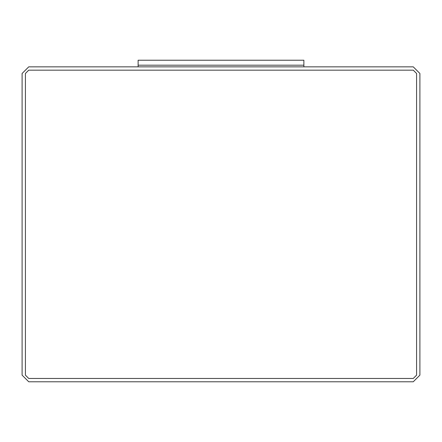 <?xml version="1.0" encoding="UTF-8"?>
<svg xmlns="http://www.w3.org/2000/svg" width="442" height="442" viewBox="0 0 442 442"><rect width="100%" height="100%" fill="white"/><g stroke="black" fill="none" stroke-linecap="round" stroke-linejoin="round"><path stroke-width="0.33" stroke-dasharray="2.21 1.66" d="M28.73 66.852L22.1 73.483L22.1 375.147L28.73 381.777L413.27 381.777L419.9 375.147L419.9 73.483L413.27 66.852L28.73 66.852L413.27 66.852L419.9 73.483L419.9 375.147L413.27 381.777L28.73 381.777L22.1 375.147L22.1 73.483L28.73 66.852M28.73 378.462L25.415 375.147L25.415 73.483L28.73 70.168L413.27 70.168L416.585 73.483L416.585 375.147L413.27 378.462L28.73 378.462L413.27 378.462L416.585 375.147L416.585 73.483L413.27 70.168L28.73 70.168L25.415 73.483L25.415 375.147L28.73 378.462L25.415 375.147L28.73 378.462L413.27 378.462L28.73 378.462L25.415 375.147L25.415 73.483L28.73 70.168L413.27 70.168L416.585 73.483L416.585 375.147L413.27 378.462L416.585 375.147L416.585 73.483L413.27 70.168L28.73 70.168L25.415 73.483L25.415 375.147L25.415 73.483L28.73 70.168L413.27 70.168L416.585 73.483L416.585 375.147L413.27 378.462L28.73 378.462L413.27 378.462L416.585 375.147L416.585 73.483L413.27 70.168L28.73 70.168L25.415 73.483L25.415 375.147L28.73 378.462M303.875 66.852L138.125 66.852L138.125 65.195L303.875 65.195L303.875 66.852L303.875 65.195L138.125 65.195L138.125 66.852L303.875 66.852M303.875 65.195L138.125 65.195L138.125 60.222L303.875 60.222L303.875 65.195L303.875 60.222L138.125 60.222L138.125 65.195L303.875 65.195"/><path stroke-width="0.66" d="M22.1 73.483L28.73 66.852L413.27 66.852L419.9 73.483L419.9 375.147L413.27 381.777L28.73 381.777L22.1 375.147L22.1 73.483L22.1 375.147L28.73 381.777L413.27 381.777L419.9 375.147L419.9 73.483L413.27 66.852L28.73 66.852L22.1 73.483M25.415 375.147L28.73 378.462L413.27 378.462L416.585 375.147L416.585 73.483L413.27 70.168L28.73 70.168L25.415 73.483L25.415 375.147L25.415 73.483L28.73 70.168L413.27 70.168L416.585 73.483L416.585 375.147L413.27 378.462L28.73 378.462L25.415 375.147M138.125 65.195L138.125 66.852L138.125 65.195L303.875 65.195L138.125 65.195L303.875 65.195L303.875 66.852L303.875 60.222L138.125 60.222L138.125 65.195L138.125 60.222L303.875 60.222L303.875 65.195L138.125 65.195"/></g></svg>
